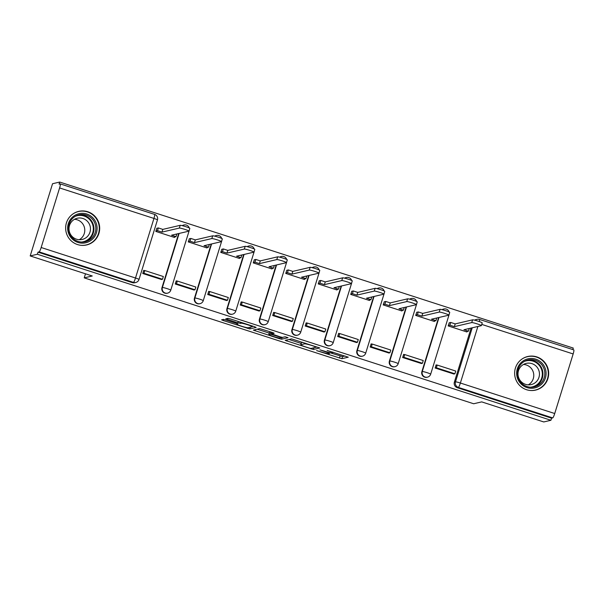 <?xml version="1.0" encoding="UTF-8"?>
<svg xmlns="http://www.w3.org/2000/svg" width="604" height="604" viewBox="0 0 604 604"><rect width="100%" height="100%" fill="white"/><g stroke="black" fill="none" stroke-linecap="round" stroke-linejoin="round"><path stroke-width="0.91" d="M316.579 350.577L341.879 358.701L348.274 357.191L327.149 350.471A6.946 0.596 -162.8 0 1 332.653 352.789A6.946 0.596 -162.8 0 1 332.562 352.849L332.026 352.978A6.946 0.596 -162.8 0 1 324.356 351.12L319.863 349.814L323.857 351.241A6.946 0.596 -162.8 0 1 329.369 353.559A6.946 0.596 -162.8 0 1 329.271 353.619L328.742 353.74A6.946 0.596 -162.8 0 1 321.064 351.89L316.579 350.577M526.575 389.723A17.252 17.01 76.9 0 0 548.674 374.019A17.252 17.01 76.9 0 0 527.737 356.503A17.252 17.01 76.9 0 0 526.575 389.723M77.576 244.582A17.252 17.01 76.9 0 0 99.675 228.878A17.252 17.01 76.9 0 0 78.739 211.362A17.252 17.01 76.9 0 0 77.576 244.582M225.76 319.969L223.367 319.395L221.577 319.81L223.269 320.55L249.792 328.931L256.156 327.443L254.465 326.696L230.343 318.904L227.942 318.323L225.76 318.844L237.802 322.906L241.268 323.238A5.806 0.498 -162.8 0 1 247.285 324.658A5.806 0.498 -162.8 0 1 252.283 326.719A5.806 0.498 -162.8 0 1 252.208 326.772L248.018 327.753A5.806 0.498 -162.8 0 1 242 326.334A5.806 0.498 -162.8 0 1 237.002 324.265A5.806 0.498 -162.8 0 1 237.078 324.212L237.802 324.031L236.088 323.306L225.76 319.969M550.923 420.271L543.759 421.947L481.698 401.886L473.664 403.759L84.228 277.87L92.261 275.99L30.2 255.93L37.373 254.254L550.923 420.271L551.58 418.164L552.698 417.908L458.353 387.406A4.424 4.364 -103.1 0 1 455.491 381.849L472.23 327.798M285.156 340.362L313.363 349.482L319.758 347.972L291.521 338.874L285.156 340.362M279.365 338.013L279.176 338.625L253.333 330.101L259.728 328.599L272.449 332.517L274.171 333.242L271.528 333.876L280.097 336.821L282.498 337.394L285.186 336.768L288.07 337.681M288.048 337.696L281.577 339.206L279.176 338.625M30.2 255.93L52.548 183.729L59.72 182.053L573.279 348.07L572.803 349.595M37.373 254.254L38.022 252.155L39.139 251.891A4.424 0.634 -72.1 0 0 41.163 247.512L59.6 187.942A4.424 0.634 -72.1 0 0 60.241 183.903A4.424 0.634 -72.1 0 0 60.189 183.903L59.071 184.16L59.72 182.053M551.58 418.164L457.236 387.67A4.424 4.364 -103.1 0 1 454.374 382.113L471.112 328.055M573.74 349.912A4.424 0.634 107.9 0 1 573.8 349.912A4.424 0.634 107.9 0 1 573.158 353.952L554.721 413.529A4.424 0.634 107.9 0 1 552.698 417.908M449.255 322.8L448.176 325.918L466.915 331.981L467.066 331.498M436.926 365.126L436.118 364.861L435.144 368.025L453.906 374.019M404.438 354.623L403.631 354.359L402.657 357.523L421.418 363.517M416.768 312.298L415.688 315.416L434.427 321.479L434.578 320.996M371.951 344.121L371.143 343.857L370.169 347.021L388.931 353.015M384.28 301.796L383.2 304.914L401.939 310.977L402.09 310.494M339.463 333.619L338.655 333.355L337.681 336.519L356.443 342.513M351.792 291.294L350.713 294.412L369.452 300.475L369.603 299.992M306.975 323.117L306.168 322.853L305.194 326.017L323.955 332.011M319.305 280.792L318.225 283.91L336.964 289.973L337.115 289.49M274.488 312.615L273.68 312.351L272.706 315.514L291.468 321.509M286.817 270.29L285.737 273.408L304.476 279.471L304.627 278.988M242 302.113L241.192 301.849L240.218 305.012L258.98 311.007M254.329 259.788L253.25 262.906L271.989 268.969L272.14 268.486M209.512 291.611L208.705 291.347L207.731 294.51L226.492 300.505M221.842 249.286L220.762 252.404L239.501 258.467L239.652 257.983M177.025 281.109L176.217 280.845L175.243 284.008L194.005 290.003M189.354 238.784L188.274 241.902L207.013 247.965L207.164 247.481M144.537 270.607L143.729 270.343L142.755 273.506L161.517 279.501M156.866 228.282L155.787 231.4L174.526 237.463L174.677 236.979M161.985 287.595L162.385 287.504A4.424 4.364 -103.1 0 0 167.557 293.159L167.157 293.25A4.424 4.364 76.9 0 1 161.985 287.595L178.716 233.537M194.473 298.097L194.873 298.006A4.424 4.364 -103.1 0 0 200.045 303.661L199.645 303.752A4.424 4.364 76.9 0 1 194.473 298.097L211.204 244.039M226.961 308.599L227.361 308.508A4.424 4.364 -103.1 0 0 232.532 314.163L232.132 314.254A4.424 4.364 76.9 0 1 226.961 308.599L243.691 254.541M259.448 319.101L259.848 319.01A4.424 4.364 -103.1 0 0 265.02 324.665L264.62 324.756A4.424 4.364 76.9 0 1 259.448 319.101L276.179 265.043M291.936 329.603L292.336 329.512A4.424 4.364 -103.1 0 0 297.508 335.167L297.108 335.258A4.424 4.364 76.9 0 1 291.936 329.603L308.674 275.545M324.423 340.105L324.824 340.014A4.424 4.364 -103.1 0 0 329.995 345.669L329.595 345.76A4.424 4.364 76.9 0 1 324.423 340.105L341.162 286.047M356.911 350.607L357.311 350.516A4.424 4.364 -103.1 0 0 362.483 356.164L362.083 356.262A4.424 4.364 76.9 0 1 356.911 350.607L373.649 296.549M389.399 361.109L389.799 361.018A4.424 4.364 -103.1 0 0 394.971 366.666L394.571 366.764A4.424 4.364 76.9 0 1 389.399 361.109L406.137 307.051M421.886 371.611L422.287 371.52A4.424 4.364 -103.1 0 0 427.458 377.168L427.058 377.266A4.424 4.364 76.9 0 1 421.886 371.611L438.625 317.553M84.228 277.87L85.489 273.801M182.408 225.7A4.424 4.364 -103.1 0 1 183.986 224.967L183.586 225.058A4.424 4.364 76.9 0 0 182.212 225.647M214.896 236.202A4.424 4.364 -103.1 0 1 216.474 235.469L216.073 235.56A4.424 4.364 76.9 0 0 214.699 236.149M247.383 246.704A4.424 4.364 -103.1 0 1 248.961 245.971L248.561 246.062A4.424 4.364 76.9 0 0 247.187 246.651M279.871 257.206A4.424 4.364 -103.1 0 1 281.449 256.474L281.049 256.564A4.424 4.364 76.9 0 0 279.675 257.153M312.359 267.708A4.424 4.364 -103.1 0 1 313.937 266.976L313.536 267.066A4.424 4.364 76.9 0 0 312.162 267.655M344.846 278.21A4.424 4.364 -103.1 0 1 346.424 277.478L346.024 277.568A4.424 4.364 76.9 0 0 344.65 278.157M377.334 288.712A4.424 4.364 -103.1 0 1 378.912 287.98L378.512 288.07A4.424 4.364 76.9 0 0 377.138 288.659M409.822 299.214A4.424 4.364 -103.1 0 1 411.399 298.482L410.999 298.572A4.424 4.364 76.9 0 0 409.625 299.161M442.309 309.716A4.424 4.364 -103.1 0 1 443.887 308.984L443.487 309.074A4.424 4.364 76.9 0 0 442.113 309.663M38.022 252.155L132.359 282.649A4.424 4.364 76.9 0 0 134.669 282.748L135.787 282.483A4.424 4.364 -103.1 0 1 133.476 282.385L39.139 251.891M475.189 320.316A4.424 4.364 -103.1 0 1 477.092 319.32L475.975 319.576A4.424 4.364 76.9 0 0 474.601 320.165M329.369 353.559L329.656 352.623L342.528 356.594L345.088 355.998M288.954 339.471L301.162 343.419M309.21 348.063L310.886 348.463L316.496 347.149L312.328 345.677A6.946 0.596 -162.8 0 0 304.658 343.827L300.837 344.725A6.946 0.596 -162.8 0 0 300.739 344.786A6.946 0.596 -162.8 0 0 306.243 347.104L309.21 348.063M300.739 344.786L301.396 342.679A6.946 0.596 -162.8 0 1 301.487 342.619L302.778 342.317M269.248 333.098L257.168 329.195M268.886 334.488A5.806 0.498 -162.8 0 0 268.803 334.541A5.806 0.498 -162.8 0 0 273.801 336.602A5.806 0.498 -162.8 0 0 279.818 338.021L281.328 337.659L279.607 336.934L270.358 334.14L268.886 334.488L269.535 332.381A5.806 0.498 -162.8 0 0 269.452 332.434L268.803 334.541M269.535 332.381L270.992 332.041L270.358 334.14M252.397 326.371L253.001 326.228M469.255 328.493L468.417 331.181L463.94 329.731L481.305 325.677A5.089 0.438 -162.8 0 0 481.38 325.632A5.089 0.438 -162.8 0 0 477.001 323.82A5.089 0.438 -162.8 0 0 471.732 322.581L472.577 319.841A5.089 0.438 17.2 0 1 477.847 321.086A5.089 0.438 17.2 0 1 482.226 322.898L481.38 325.632M449.134 322.823L450.735 322.453L449.889 325.186L454.367 326.636L455.212 323.903L472.577 319.841M450.735 322.453L455.212 323.903M435.967 365.344L437.213 365.058L436.36 367.791L454.895 373.785L453.778 374.05M436.36 367.791L435.25 368.055M437.213 365.058L455.748 371.052L454.895 373.785M454.367 326.636L471.732 322.581M449.889 325.186L448.289 325.564M468.417 331.181L466.114 331.717M541.35 384.408A14.926 14.715 -103.1 0 1 520.535 383.404A14.926 14.715 -103.1 0 1 521.395 362.332A14.926 14.715 -103.1 0 1 542.211 363.336A14.926 14.715 -103.1 0 1 541.35 384.408M521.954 363.193A13.824 13.628 76.9 0 0 534.336 386.877A13.824 13.628 76.9 0 0 543.238 367.013A13.824 13.628 76.9 0 0 521.954 363.193M523.509 364.454A10.887 10.729 -103.1 0 1 528.274 384.854M536.005 382.038A10.887 10.729 -103.1 0 1 519.251 379.033A10.887 10.729 -103.1 0 1 526.258 363.389A10.887 10.729 -103.1 0 1 536.005 382.038M529.074 390.327A17.139 16.897 76.9 0 0 546.31 365.435A17.139 16.897 76.9 0 0 521.796 359.191M92.352 239.267A14.926 14.715 -103.1 0 1 71.536 238.263A14.926 14.715 -103.1 0 1 72.397 217.191A14.926 14.715 -103.1 0 1 93.212 218.195A14.926 14.715 -103.1 0 1 92.352 239.267M72.956 218.052A13.824 13.628 76.9 0 0 85.338 241.728A13.824 13.628 76.9 0 0 94.239 221.864A13.824 13.628 76.9 0 0 72.956 218.052M74.511 219.312A10.887 10.729 -103.1 0 1 79.275 239.713M87.006 236.896A10.887 10.729 -103.1 0 1 70.253 233.891A10.887 10.729 -103.1 0 1 77.259 218.248A10.887 10.729 -103.1 0 1 87.006 236.896M80.075 245.186A17.139 16.897 76.9 0 0 97.304 220.286A17.139 16.897 76.9 0 0 72.797 214.05M436.767 317.991L435.929 320.679L431.452 319.229L448.817 315.175A5.089 0.438 -162.8 0 0 448.893 315.129A5.089 0.438 -162.8 0 0 444.514 313.317A5.089 0.438 -162.8 0 0 439.244 312.079L440.089 309.339A5.089 0.438 17.2 0 1 445.359 310.584A5.089 0.438 17.2 0 1 449.738 312.396L448.893 315.129M416.647 312.321L418.247 311.951L417.402 314.684L421.879 316.134L422.724 313.401L440.089 309.339M418.247 311.951L422.724 313.401M403.48 354.842L404.725 354.556L403.872 357.289L422.407 363.283L421.29 363.548M403.872 357.289L402.762 357.553M404.725 354.556L423.261 360.55L422.407 363.283M421.879 316.134L439.244 312.079M417.402 314.684L415.801 315.062M435.929 320.679L433.627 321.215M404.28 307.489L403.442 310.177L398.965 308.727L416.33 304.673A5.089 0.438 -162.8 0 0 416.405 304.627A5.089 0.438 -162.8 0 0 412.026 302.815A5.089 0.438 -162.8 0 0 406.756 301.577L407.602 298.837A5.089 0.438 17.2 0 1 412.872 300.082A5.089 0.438 17.2 0 1 417.251 301.894L416.405 304.627M384.159 301.819L385.76 301.449L384.914 304.182L389.391 305.632L390.237 302.898L407.602 298.837M385.76 301.449L390.237 302.898M370.992 344.34L372.238 344.053L371.385 346.787L389.92 352.781L388.802 353.046M371.385 346.787L370.267 347.051M372.238 344.053L390.773 350.048L389.92 352.781M389.391 305.632L406.756 301.577M384.914 304.182L383.313 304.559M403.442 310.177L401.139 310.713M371.792 296.987L370.954 299.675L366.477 298.225L383.842 294.171A5.089 0.438 -162.8 0 0 383.918 294.125A5.089 0.438 -162.8 0 0 379.531 292.313A5.089 0.438 -162.8 0 0 374.269 291.075L375.114 288.334A5.089 0.438 17.2 0 1 380.384 289.58A5.089 0.438 17.2 0 1 384.763 291.392L383.918 294.125M351.671 291.317L353.272 290.947L352.419 293.68L356.904 295.13L357.749 292.396L375.114 288.334M353.272 290.947L357.749 292.396M338.504 333.838L339.75 333.551L338.897 336.285L357.432 342.279L356.315 342.543M338.897 336.285L337.779 336.549M339.75 333.551L358.285 339.546L357.432 342.279M356.904 295.13L374.269 291.075M352.419 293.68L350.818 294.057M370.954 299.675L368.651 300.211M339.305 286.485L338.466 289.173L333.989 287.723L351.354 283.669A5.089 0.438 -162.8 0 0 351.43 283.623A5.089 0.438 -162.8 0 0 347.043 281.811A5.089 0.438 -162.8 0 0 341.773 280.573L342.627 277.832A5.089 0.438 17.2 0 1 347.896 279.078A5.089 0.438 17.2 0 1 352.275 280.89L351.43 283.623M319.184 280.815L320.784 280.445L319.931 283.178L324.416 284.627L325.262 281.894L342.627 277.832M320.784 280.445L325.262 281.894M306.017 323.336L307.262 323.049L306.409 325.783L324.944 331.777L323.827 332.041M306.409 325.783L305.292 326.047M307.262 323.049L325.79 329.044L324.944 331.777M324.416 284.627L341.773 280.573M319.931 283.178L318.331 283.555M338.466 289.173L336.164 289.709M306.817 275.983L305.979 278.671L301.502 277.221L318.867 273.167A5.089 0.438 -162.8 0 0 318.942 273.121A5.089 0.438 -162.8 0 0 314.556 271.309A5.089 0.438 -162.8 0 0 309.286 270.071L310.139 267.33A5.089 0.438 17.2 0 1 315.409 268.576A5.089 0.438 17.2 0 1 319.788 270.388L318.942 273.121M286.696 270.313L288.297 269.943L287.444 272.676L291.921 274.125L292.774 271.392L310.139 267.33M288.297 269.943L292.774 271.392M273.529 312.834L274.775 312.547L273.922 315.28L292.457 321.275L291.339 321.539M273.922 315.28L272.804 315.545M274.775 312.547L293.302 318.542L292.457 321.275M291.921 274.125L309.286 270.071M287.444 272.676L285.843 273.053M305.979 278.671L303.676 279.207M274.329 265.481L273.491 268.168L269.014 266.719L286.379 262.664A5.089 0.438 -162.8 0 0 286.447 262.619A5.089 0.438 -162.8 0 0 282.068 260.807A5.089 0.438 -162.8 0 0 276.798 259.569L277.651 256.828A5.089 0.438 17.2 0 1 282.921 258.074A5.089 0.438 17.2 0 1 287.3 259.886L286.447 262.619M254.208 259.811L255.809 259.441L254.956 262.174L259.433 263.623L260.286 260.89L277.651 256.828M255.809 259.441L260.286 260.89M241.041 302.332L242.287 302.045L241.434 304.778L259.969 310.773L258.852 311.037M241.434 304.778L240.317 305.043M242.287 302.045L260.815 308.04L259.969 310.773M259.433 263.623L276.798 259.569M254.956 262.174L253.355 262.551M273.491 268.168L271.188 268.704M241.842 254.979L241.004 257.666L236.526 256.217L253.891 252.162A5.089 0.438 -162.8 0 0 253.959 252.117A5.089 0.438 -162.8 0 0 249.58 250.305A5.089 0.438 -162.8 0 0 244.31 249.067L245.164 246.326A5.089 0.438 17.2 0 1 250.433 247.572A5.089 0.438 17.2 0 1 254.812 249.384L253.959 252.117M221.721 249.309L223.321 248.939L222.468 251.672L226.945 253.121L227.799 250.388L245.164 246.326M223.321 248.939L227.799 250.388M208.554 291.83L209.792 291.543L208.946 294.276L227.482 300.271L226.364 300.535M208.946 294.276L207.829 294.541M209.792 291.543L228.327 297.538L227.482 300.271M226.945 253.121L244.31 249.067M222.468 251.672L220.868 252.049M241.004 257.666L238.701 258.202M209.346 244.477L208.516 247.164L204.039 245.715L221.404 241.66A5.089 0.438 -162.8 0 0 221.472 241.615A5.089 0.438 -162.8 0 0 217.093 239.803A5.089 0.438 -162.8 0 0 211.823 238.565L212.676 235.824A5.089 0.438 17.2 0 1 217.946 237.07A5.089 0.438 17.2 0 1 222.325 238.882L221.472 241.615M189.233 238.806L190.834 238.437L189.981 241.17L194.458 242.619L195.311 239.886L212.676 235.824M190.834 238.437L195.311 239.886M176.066 281.328L177.304 281.041L176.459 283.774L194.994 289.769L193.876 290.033M176.459 283.774L175.341 284.039M177.304 281.041L195.839 287.036L194.994 289.769M194.458 242.619L211.823 238.565M189.981 241.17L188.38 241.547M208.516 247.164L206.213 247.7M176.859 233.974L176.028 236.662L171.551 235.213L188.916 231.158A5.089 0.438 -162.8 0 0 188.984 231.113A5.089 0.438 -162.8 0 0 184.605 229.301A5.089 0.438 -162.8 0 0 179.335 228.063L180.188 225.322A5.089 0.438 17.2 0 1 185.458 226.568A5.089 0.438 17.2 0 1 189.837 228.38L188.984 231.113M156.746 228.304L158.346 227.934L157.493 230.668L161.97 232.117L162.823 229.384L180.188 225.322M158.346 227.934L162.823 229.384M143.578 270.826L144.817 270.539L143.971 273.272L162.506 279.267L161.389 279.531M143.971 273.272L142.854 273.536M144.817 270.539L163.352 276.534L162.506 279.267M161.97 232.117L179.335 228.063M157.493 230.668L155.892 231.045M176.028 236.662L173.718 237.198M41.163 247.512L135.5 278.006L153.945 218.437L59.6 187.942M454.374 382.113L455.491 381.849A4.424 0.378 -162.8 0 1 460.376 383.027L554.721 413.529M477.885 326.477L460.376 383.027A4.424 0.634 107.9 0 1 458.353 387.406L457.236 387.67M573.158 353.952L481.758 324.408M167.557 293.159A4.424 4.424 0 0 0 170.773 290.154A4.424 0.378 17.2 0 0 167.27 288.682A4.424 0.378 17.2 0 0 162.385 287.504L179.116 233.446M200.045 303.661A4.424 4.424 0 0 0 203.261 300.656A4.424 0.378 17.2 0 0 199.758 299.184A4.424 0.378 17.2 0 0 194.873 298.006L211.604 243.948M232.532 314.163A4.424 4.424 0 0 0 235.749 311.158A4.424 0.378 17.2 0 0 232.246 309.686A4.424 0.378 17.2 0 0 227.361 308.508L244.091 254.45M265.02 324.665A4.424 4.424 0 0 0 268.236 321.66A4.424 0.378 17.2 0 0 264.733 320.188A4.424 0.378 17.2 0 0 259.848 319.01L276.579 264.952M297.508 335.167A4.424 4.424 0 0 0 300.724 332.162A4.424 0.378 17.2 0 0 297.221 330.69A4.424 0.378 17.2 0 0 292.336 329.512L309.067 275.454M329.995 345.669A4.424 4.424 0 0 0 333.212 342.664A4.424 0.378 17.2 0 0 329.709 341.192A4.424 0.378 17.2 0 0 324.824 340.014L341.554 285.956M362.483 356.164A4.424 4.424 0 0 0 365.699 353.166A4.424 0.378 17.2 0 0 362.196 351.694A4.424 0.378 17.2 0 0 357.311 350.516L374.042 296.458M394.971 366.666A4.424 4.424 0 0 0 398.187 363.668A4.424 0.378 17.2 0 0 394.684 362.196A4.424 0.378 17.2 0 0 389.799 361.018L406.53 306.96M427.458 377.168A4.424 4.424 0 0 0 430.675 374.17A4.424 0.378 17.2 0 0 427.171 372.698A4.424 0.378 17.2 0 0 422.287 371.52L439.017 317.462M449.112 311.966A4.424 4.424 0 0 0 443.887 308.984A4.424 4.364 -103.1 0 1 446.197 309.082M416.624 301.464A4.424 4.424 0 0 0 411.399 298.482A4.424 4.364 -103.1 0 1 413.71 298.58M384.136 290.962A4.424 4.424 0 0 0 378.912 287.98A4.424 4.364 -103.1 0 1 381.222 288.078M351.649 280.46A4.424 4.424 0 0 0 346.424 277.478A4.424 4.364 -103.1 0 1 348.734 277.576M319.161 269.958A4.424 4.424 0 0 0 313.937 266.976A4.424 4.364 -103.1 0 1 316.247 267.074M286.673 259.456A4.424 4.424 0 0 0 281.449 256.474A4.424 4.364 -103.1 0 1 283.752 256.572M254.186 248.954A4.424 4.424 0 0 0 248.961 245.971A4.424 4.364 -103.1 0 1 251.264 246.07M221.698 238.452A4.424 4.424 0 0 0 216.474 235.469A4.424 4.364 -103.1 0 1 218.776 235.568M189.211 227.95A4.424 4.424 0 0 0 183.986 224.967A4.424 4.364 -103.1 0 1 186.289 225.066M477.092 319.32A4.424 4.364 -103.1 0 1 479.402 319.418A4.424 0.634 -72.1 0 1 479.463 319.418A4.424 4.424 0 0 0 477.092 319.32M132.359 282.649L133.476 282.385A4.424 0.634 107.9 0 0 135.5 278.006A4.424 0.378 17.2 0 1 139.003 279.486L157.448 219.916A4.424 4.424 0 0 0 154.579 214.397A4.424 0.634 -72.1 0 0 154.526 214.397M60.241 183.903L154.579 214.397A4.424 0.634 -72.1 0 1 153.945 218.437A4.424 0.378 17.2 0 1 157.448 219.916M479.327 321.577A4.424 0.634 -72.1 0 0 479.463 319.418L573.8 349.912M342.528 356.594L341.879 358.701M340.135 356.013L339.478 358.119M313.891 347.761L313.363 349.482M311.113 348.41L310.962 348.901M287.225 339.878L286.84 341.101M304.914 343.004L304.658 343.827M301.487 342.619L300.837 344.725M255.439 329.603L255.054 330.826M272.019 332.374L271.558 333.861M282.144 337.364L281.577 339.206M237.229 323.721L237.078 324.212M241.494 322.506L241.268 323.238M240.588 322.211L240.196 323.487M238.248 321.456L237.802 322.906M227.859 318.346L227.474 319.569M250.32 327.209L249.792 328.931M247.58 327.745L247.391 328.349M223.623 319.41L223.269 320.55M527.118 360.211A13.824 13.628 -103.1 0 1 538.549 384.076A13.824 13.628 -103.1 0 1 533.392 387.058M530.41 387.202A13.371 13.182 76.9 0 0 540.338 366.915A13.371 13.182 76.9 0 0 524.385 361.403M78.12 215.062A13.824 13.628 -103.1 0 1 89.551 238.935A13.824 13.628 -103.1 0 1 84.394 241.917M81.412 242.053A13.371 13.182 76.9 0 0 91.34 221.766A13.371 13.182 76.9 0 0 75.387 216.255M430.675 374.17L449.119 314.601A4.424 4.424 0 0 0 449.278 313.884M398.187 363.668L416.632 304.099A4.424 4.424 0 0 0 416.79 303.382M365.699 353.166L384.144 293.597A4.424 4.424 0 0 0 384.303 292.88M333.212 342.664L351.656 283.095A4.424 4.424 0 0 0 351.807 282.378M300.724 332.162L319.169 272.593A4.424 4.424 0 0 0 319.32 271.876M268.236 321.66L286.681 262.091A4.424 4.424 0 0 0 286.832 261.373M235.749 311.158L254.193 251.589A4.424 4.424 0 0 0 254.344 250.871M203.261 300.656L221.706 241.087A4.424 4.424 0 0 0 221.857 240.369M170.773 290.154L189.211 230.585A4.424 4.424 0 0 0 189.369 229.867M135.787 282.483A4.424 4.424 0 0 0 139.003 279.486M332.88 352.049L332.653 352.789M271.996 332.366L271.528 333.876M281.464 337.213L281.328 337.659M237.176 323.699L237.002 324.265M252.487 326.062L252.283 326.719M527.473 356.685L525.888 357.055M535.272 390.063L533.687 390.433M78.475 211.536L76.889 211.906M86.274 244.922L84.688 245.292"/></g></svg>
